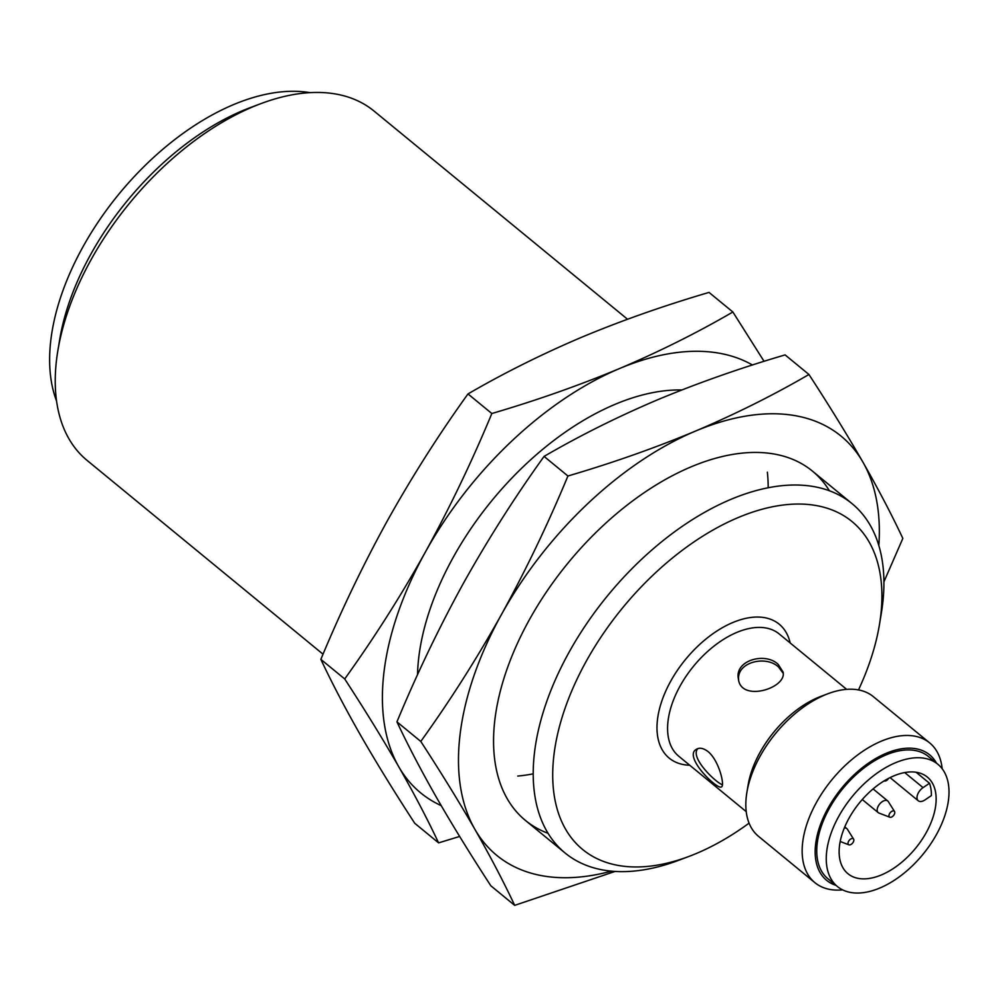 <?xml version="1.0" encoding="UTF-8"?>
<svg xmlns="http://www.w3.org/2000/svg" width="998" height="998" viewBox="0 0 998 998"><rect width="100%" height="100%" fill="white"/><g stroke="black" fill="none" stroke-linecap="round" stroke-linejoin="round"><path stroke-width="1.5" d="M778.228 664.456C765.366 651.669 734.291 660.377 738.408 678.914C740.653 702.567 787.01 688.233 783.093 672.053L778.228 664.456M738.67 680.212C736.175 661.973 766.264 654.9 778.64 667.138L783.143 673.238M722.452 784.815C715.379 782.282 689.306 757.12 697.926 748.562M929.512 783.28A62.537 36.103 -50.6 0 1 931.396 795.593L924.946 799.934A9.044 5.215 -50.6 0 1 918.272 800.77A9.044 5.215 -50.6 0 1 923.063 787.622L929.512 783.28L916.052 772.227M708.131 751.644C703.44 748.101 699.498 747.327 696.292 749.336C682.894 756.709 718.061 790.865 721.554 786.823C724.91 785.626 719.159 760.726 708.131 751.644M849.036 818.198A62.537 36.103 -50.6 0 1 927.329 777.068A62.537 36.103 -50.6 0 1 915.54 848.3A62.537 36.103 -50.6 0 1 847.951 873.724A62.537 36.103 -50.6 0 1 849.036 818.198M837.422 886.536L827.916 878.727A79.116 45.671 -50.6 0 1 829.288 808.48A79.116 45.671 -50.6 0 1 928.34 756.447L937.858 764.256A79.116 45.671 -50.6 0 1 922.925 854.375A79.116 45.671 -50.6 0 1 837.422 886.536A79.116 45.671 -50.6 0 1 838.794 816.289A79.116 45.671 -50.6 0 1 937.858 764.256M836.012 885.376A81.175 46.856 -50.6 0 1 828.016 808.243A81.175 46.856 -50.6 0 1 886.399 753.216A81.175 46.856 -50.6 0 1 936.448 763.096M842.636 889.879A90.419 52.183 -50.6 0 1 814.904 882.669A90.419 52.183 -50.6 0 1 816.476 802.392A90.419 52.183 -50.6 0 1 929.687 742.911A90.419 52.183 -50.6 0 1 942.149 768.71M814.904 882.669L758.58 836.399A90.419 52.183 -50.6 0 1 746.866 792.549A90.419 52.183 -50.6 0 1 760.152 756.122A90.419 52.183 -50.6 0 1 828.066 693.685A90.419 52.183 -50.6 0 1 873.35 696.654L929.687 742.911M746.866 792.549L748.101 785.089A81.175 46.856 -50.6 0 1 760.027 752.405A81.175 46.856 -50.6 0 1 820.992 696.342L828.066 693.685M689.755 765.241A86.651 50.012 -50.6 0 1 670.706 681.197A86.651 50.012 -50.6 0 1 739.456 620.07A86.651 50.012 -50.6 0 1 790.179 642.962M749.086 823.15A212.187 122.467 -50.6 0 1 688.944 856.434A212.187 122.467 -50.6 0 1 586.325 661.1A212.187 122.467 -50.6 0 1 783.143 505.025A212.187 122.467 -50.6 0 1 879.475 624.449A212.187 122.467 -50.6 0 1 858.505 689.917M688.944 856.434L678.341 860.426A226.047 130.476 -50.6 0 1 565.093 853.003A226.047 130.476 -50.6 0 1 569.022 652.318A226.047 130.476 -50.6 0 1 852.03 503.628A226.047 130.476 -50.6 0 1 881.321 613.271L879.475 624.449M323.04 654.201L87.125 460.44A226.047 130.476 -50.6 0 1 57.834 350.797A226.047 130.476 -50.6 0 1 91.043 259.754A226.047 130.476 -50.6 0 1 260.827 103.655A226.047 130.476 -50.6 0 1 374.063 111.077L627.517 319.235M57.834 350.797L59.68 339.632A212.187 122.467 -50.6 0 1 90.855 254.166A212.187 122.467 -50.6 0 1 250.224 107.634L260.827 103.655M56.574 401.096A210.229 121.344 -50.6 0 1 82.934 246.893A210.229 121.344 -50.6 0 1 309.916 92.639M888.607 778.34A3.767 2.171 -50.6 0 1 884.29 780.96A3.767 2.171 -50.6 0 1 884.128 780.885L884.29 780.96M889.555 813.669A3.767 2.171 -50.6 0 1 894.545 811.511A3.767 2.171 -50.6 0 1 893.559 815.478A3.767 2.171 -50.6 0 1 889.854 817.225A3.767 2.171 -50.6 0 1 889.555 813.669M889.854 817.225L878.951 813.058A7.535 4.354 -50.6 0 1 878.228 812.634A7.535 4.354 -50.6 0 1 878.352 805.947A7.535 4.354 -50.6 0 1 887.783 800.995A7.535 4.354 -50.6 0 1 888.332 801.619L894.545 811.511M848.599 841.264A3.767 2.171 -50.6 0 1 853.589 839.106A3.767 2.171 -50.6 0 1 852.604 843.073A3.767 2.171 -50.6 0 1 848.899 844.819A3.767 2.171 -50.6 0 1 848.599 841.264M844.308 828.016A7.535 4.354 -50.6 0 1 846.828 828.59A7.535 4.354 -50.6 0 1 847.377 829.213L853.589 839.106M883.916 581.846L902.841 538.396C891.788 514.856 878.502 489.482 862.996 462.274C847.202 434.841 829.188 405.575 808.954 374.487C773.375 395.171 735.563 414.033 695.531 431.074A271.256 156.561 -50.6 0 1 862.996 462.274A271.256 156.561 -50.6 0 1 878.839 545.557M611.437 871.142A271.256 156.561 -50.6 0 1 474.836 829.226C490.342 856.434 503.628 881.808 514.681 905.361L490.829 885.775C470.594 854.675 452.581 825.421 436.787 797.988C421.281 770.78 407.995 745.394 396.942 721.853C416.877 673.825 439.033 627.642 463.409 583.306C488.122 539.095 515.005 496.804 544.072 456.41C579.651 435.727 617.45 416.865 657.495 399.824C697.802 383.02 740.329 368.05 785.102 354.901L808.954 374.487M514.681 905.361L615.055 871.429M548.077 833.305A226.047 130.476 -50.6 0 1 496.156 710.788A226.047 130.476 -50.6 0 1 529.364 619.746A226.047 130.476 -50.6 0 1 699.136 463.646A226.047 130.476 -50.6 0 1 829.4 490.754M501.445 614.543A271.256 156.561 -50.6 0 1 695.531 431.074C655.224 447.877 612.685 462.86 567.924 476.009C548.039 523.925 525.884 570.108 501.445 614.543A271.256 156.561 -50.6 0 0 474.836 829.226C459.043 801.793 441.029 772.527 420.782 741.439C449.911 700.958 476.795 658.668 501.445 614.543M544.072 456.41L567.924 476.009M396.942 721.853L420.782 741.439M441.203 805.611A271.256 156.561 -50.6 0 1 398.751 766.738C414.257 793.946 427.543 819.321 438.596 842.873L414.756 823.288C394.509 792.187 376.496 762.934 360.715 735.501C345.196 708.293 331.91 682.919 320.857 659.366C340.792 611.337 362.948 565.155 387.336 520.819C412.037 476.607 438.933 434.317 467.987 393.936C503.566 373.24 541.378 354.377 581.41 337.349C621.717 320.533 664.256 305.563 709.017 292.414L732.869 312C697.29 332.696 659.491 351.558 619.446 368.586A271.256 156.561 -50.6 0 1 752.442 364.994M764.056 361.313L732.869 312M438.596 842.873L459.641 836.449M417.526 674.76A226.047 130.476 -50.6 0 1 420.071 648.313A226.047 130.476 -50.6 0 1 453.279 557.258A226.047 130.476 -50.6 0 1 623.064 401.159A226.047 130.476 -50.6 0 1 681.796 389.969M767.362 472.179A226.047 130.476 -50.6 0 1 768.186 487.748M533.206 773.837A226.047 130.476 -50.6 0 1 517.787 776.057M425.373 552.069A271.256 156.561 -50.6 0 1 619.446 368.586C579.139 385.39 536.612 400.373 491.839 413.521C471.954 461.438 449.799 507.62 425.373 552.069A271.256 156.561 -50.6 0 0 398.751 766.738C382.958 739.306 364.944 710.04 344.709 678.952C373.826 638.471 400.722 596.18 425.373 552.069M467.987 393.936L491.839 413.521M320.857 659.366L344.709 678.952M904.712 772.552L923.063 787.622M746.23 811.636L678.74 756.21A79.116 45.671 -50.6 0 1 680.112 685.963A79.116 45.671 -50.6 0 1 779.176 633.93L846.653 689.356M525.435 820.431L565.093 853.003M812.384 471.068L852.03 503.628M862.26 799.523L878.228 812.634M873.088 788.919L887.783 800.995M848.899 844.819L840.191 841.489M844.77 826.893L846.828 828.59M918.272 800.77L890.066 777.604"/></g></svg>
